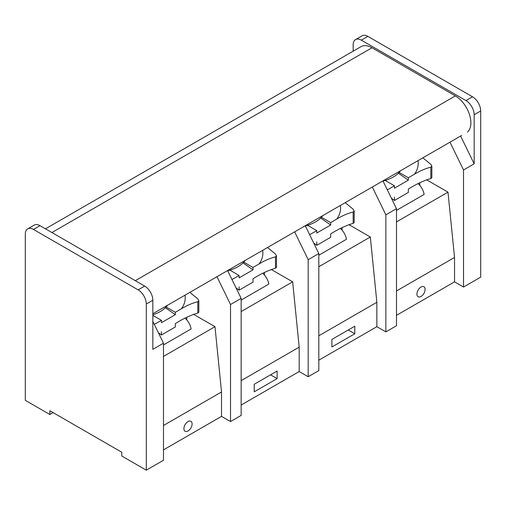 <?xml version="1.0" encoding="UTF-8"?>
<svg xmlns="http://www.w3.org/2000/svg" width="506" height="506" viewBox="0 0 506 506"><rect width="100%" height="100%" fill="white"/><g stroke="black" fill="none" stroke-linecap="round" stroke-linejoin="round"><path stroke-width="0.76" d="M27.697 228.876A11.562 6.673 60 0 0 25.3 234.17L25.3 400.328L49.828 414.49L49.828 410.714L121.775 452.25L121.775 456.026L146.304 470.188L163.476 460.277L163.476 343.207L152.844 349.342L152.844 300.254A11.562 6.673 -120 0 0 144.672 286.092L40.018 225.67A11.562 6.673 -120 0 0 34.237 225.1L27.697 228.876A11.562 6.673 60 0 1 33.478 229.446L138.125 289.868A11.562 6.673 60 0 1 146.304 304.03L146.304 470.188M353.156 51.195L353.156 44.882A11.562 6.673 60 0 1 355.547 39.588A11.562 6.673 60 0 1 361.328 40.164L465.982 100.58A11.562 6.673 60 0 1 474.16 114.742L480.7 110.966L480.7 277.124L463.528 287.041L454.54 281.848L396.489 315.358M382.947 180.882L396.489 208.681L396.489 325.744L385.857 331.879L376.862 326.686L318.818 360.202M305.276 225.727L318.818 253.525L318.818 370.588L308.186 376.723L299.191 371.53L241.147 405.047M227.605 270.571L241.147 298.363L241.147 415.432L230.515 421.568L221.52 416.375L163.476 449.891M277.117 371.062L254.227 384.275L254.227 391.827L277.117 378.614L277.117 371.062M49.828 414.49L53.098 412.599M152.844 321.392L163.476 343.207M154.166 324.106A48.721 28.127 0 0 0 155.329 323.834L161.427 320.317L152.844 315.358M163.476 344.909L191.104 328.951A11.562 6.673 -120 0 0 185.057 318.185M198.807 311.829A3.466 2.005 180 0 1 198.826 312.057A3.466 2.005 180 0 1 198.807 312.284L197.814 313.075C190.452 315.238 182.957 318.755 175.329 323.625L175.329 326.984L161.427 335.01L158.903 333.119M161.427 331.651L161.427 335.01M161.427 320.317L161.427 322.72L175.329 314.694L175.329 312.291L181.426 308.768C187.018 305.377 192.482 303.024 197.814 301.721L198.826 300.722L197.814 298.888L189.845 292.373M163.476 425.489L221.52 391.973L221.52 416.375M192.09 423.927A5.781 3.34 -60 0 1 189.567 429.746A5.781 3.34 -60 0 1 185.114 431.295A5.781 3.34 -60 0 1 185.107 424.616A5.781 3.34 -60 0 1 190.895 421.283A5.781 3.34 -60 0 1 192.09 423.927M221.52 391.973L214.98 326.686L163.476 356.426M396.489 210.376L424.123 194.424A11.562 6.673 -120 0 0 418.076 183.653M396.489 290.963L454.54 257.446L447.993 192.16L426.533 179.769M447.993 192.16L396.489 221.894M387.185 189.579A48.721 28.127 0 0 0 388.342 189.307L394.446 185.784L385.224 180.465A33.529 19.361 180 0 1 383.042 181.078M431.82 177.296A3.466 2.005 180 0 1 431.846 177.524A3.466 2.005 180 0 1 431.82 177.751L430.827 178.542C423.465 180.712 415.97 184.228 408.342 189.099L408.342 192.457L394.446 200.477L391.916 198.586M394.446 197.125L394.446 200.477M394.446 185.784L394.446 188.188L408.342 180.168L408.342 177.758L414.439 174.241C420.031 170.845 425.495 168.498 430.827 167.189L431.846 166.196L430.827 164.361L422.858 157.84M165.38 307.724L175.329 314.694M167.492 305.276A33.529 19.361 180 0 1 166.113 306.971A33.529 19.361 180 0 1 152.844 314.795M181.426 308.768A48.721 28.127 0 0 0 184.987 295.175M175.329 312.291L166.113 306.971M214.98 326.686L193.52 314.296M241.147 298.363L230.515 304.504L230.515 421.568M230.515 304.504L216.973 276.706M396.489 208.681L385.857 214.816L385.857 331.879M449.992 142.18L463.528 169.972L474.16 163.836L460.618 136.038M474.16 114.742L474.16 163.836M463.528 169.972L463.528 287.041M454.54 257.446L454.54 281.848M416.925 294.119A5.781 3.34 -60 0 1 419.449 288.3A5.781 3.34 -60 0 1 423.908 286.75A5.781 3.34 -60 0 1 423.908 293.429A5.781 3.34 -60 0 1 418.127 296.763A5.781 3.34 -60 0 1 416.925 294.119M461.668 135.431L152.844 313.733M45.483 228.826L360.974 46.678A21.967 12.682 60 0 1 371.961 47.766L455.356 95.912A21.967 12.682 60 0 1 469.378 114.229A21.967 12.682 60 0 1 467.424 132.11M385.857 214.816L372.321 187.018M480.7 110.966A11.562 6.673 -120 0 0 472.522 96.804L367.875 36.388A11.562 6.673 -120 0 0 362.094 35.812L355.547 39.588M376.862 326.686L376.862 302.291L370.322 237.004L348.862 224.607M318.818 255.22L346.452 239.268A11.562 6.673 -120 0 0 340.405 228.497M370.322 237.004L318.818 266.738M318.818 253.525L308.186 259.66L308.186 376.723M308.186 259.66L294.644 231.862M342.119 230.224L342.119 227.611M309.514 234.423A48.721 28.127 0 0 0 310.671 234.151L316.775 230.628L307.553 225.309A33.529 19.361 180 0 1 305.371 225.916M340.329 205.487A48.721 28.127 0 0 1 336.768 219.085C342.36 215.689 347.824 213.336 353.156 212.033L354.168 211.04L353.156 209.199L345.187 202.685M354.149 222.14A3.466 2.005 180 0 1 354.168 222.368A3.466 2.005 180 0 1 354.149 222.596L353.156 223.386C345.794 225.549 338.299 229.073 330.671 233.943L330.671 237.295L316.775 245.321L314.245 243.43M316.775 241.963L316.775 245.321M336.768 219.085L330.671 222.602L321.455 217.283A33.529 19.361 180 0 1 307.553 225.309M316.775 230.628L316.775 233.032L330.671 225.012L330.671 222.602M320.722 218.042L330.671 225.012M322.834 215.588A33.529 19.361 180 0 1 321.455 217.283M241.147 311.582L292.651 281.842L299.191 347.135L241.147 380.645M299.191 347.135L299.191 371.53M241.147 300.064L268.781 284.106A11.562 6.673 -120 0 0 262.734 273.341M292.651 281.842L271.191 269.451M264.448 275.068L264.448 272.456M231.837 279.261A48.721 28.127 0 0 0 233 278.989L239.104 275.473L229.882 270.147A33.529 19.361 180 0 1 227.7 270.761M262.658 250.331A48.721 28.127 0 0 1 259.097 263.93C264.689 260.533 270.153 258.18 275.485 256.877L276.497 255.884L275.485 254.044L267.516 247.529M276.478 266.985A3.466 2.005 180 0 1 276.497 267.212A3.466 2.005 180 0 1 276.478 267.44L275.485 268.231C268.123 270.394 260.628 273.917 253 278.787L253 282.139L239.104 290.166L236.574 288.275M239.104 286.807L239.104 290.166M259.097 263.93L253 267.446L243.784 262.127A33.529 19.361 180 0 1 229.882 270.147M239.104 275.473L239.104 277.876L253 269.85L253 267.446M243.051 262.88L253 269.85M245.163 260.432A33.529 19.361 180 0 1 243.784 262.127M186.777 319.906L186.777 317.3M354.788 326.218L331.898 339.431L331.898 346.983L354.788 333.77L354.788 326.218M348.248 329.994L354.788 333.77M270.577 374.838L277.117 378.614M419.79 185.379L419.79 182.767M414.439 174.241A48.721 28.127 0 0 0 418 160.642M400.505 170.75A33.529 19.361 180 0 1 399.126 172.438A33.529 19.361 180 0 1 385.224 180.465M408.342 177.758L399.126 172.438M398.393 173.197L408.342 180.168M376.862 302.291L318.818 335.801M40.018 225.67L33.478 229.446M138.125 289.868L144.672 286.092M197.814 313.075L197.814 301.721M146.304 304.03L152.844 300.254M430.827 178.542L430.827 167.189M135.311 280.691L455.356 95.912M51.916 232.539L371.961 47.766M367.875 36.388L361.328 40.164M465.982 100.58L472.522 96.804M353.156 223.386L353.156 212.033M275.485 268.231L275.485 256.877M198.826 300.722L198.826 312.057M354.168 211.04L354.168 222.368M276.497 255.884L276.497 267.212M431.846 166.196L431.846 177.524"/></g></svg>
